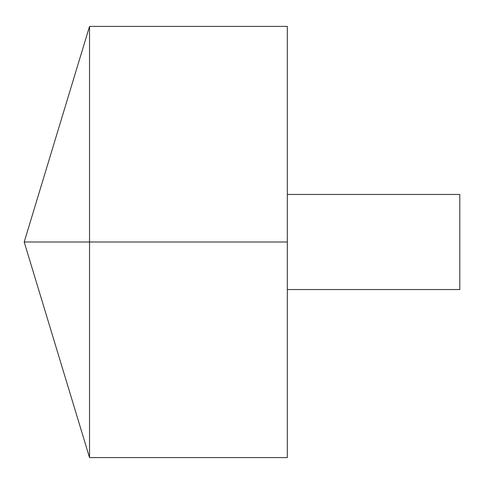 <?xml version="1.0" encoding="UTF-8"?>
<svg xmlns="http://www.w3.org/2000/svg" width="484" height="484" viewBox="0 0 484 484"><rect width="100%" height="100%" fill="white"/><g stroke="black" fill="none" stroke-linecap="round" stroke-linejoin="round"><path stroke-width="0.36" stroke-dasharray="2.42 1.81" d="M89.528 457.592L89.528 26.408M287.327 457.592L287.327 26.408M287.327 242L287.327 194.459L287.327 289.541L287.327 242L89.528 242M459.8 289.541L459.8 194.459"/><path stroke-width="0.73" d="M89.528 457.592L24.2 242L89.528 26.408L89.528 457.592L287.327 457.592L287.327 26.408L89.528 26.408M287.327 194.459L459.8 194.459L459.8 289.541L287.327 289.541M287.327 242L24.2 242L287.327 242"/></g></svg>
